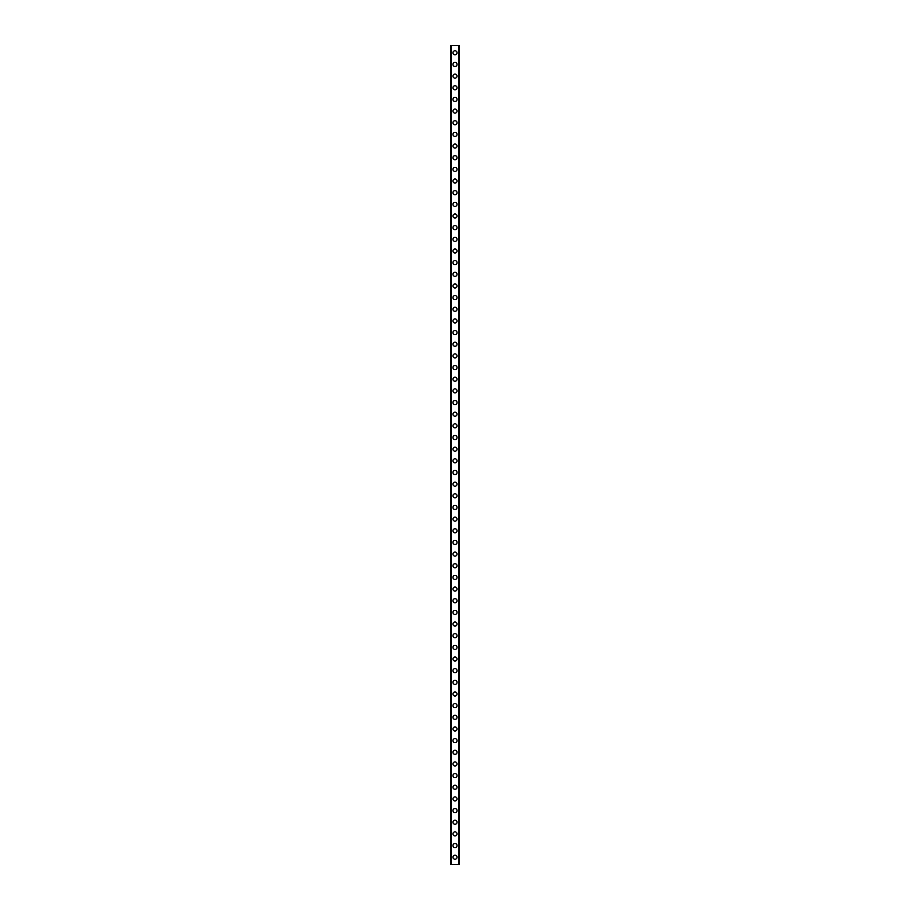 <?xml version="1.0" encoding="UTF-8"?>
<svg xmlns="http://www.w3.org/2000/svg" width="910" height="910" viewBox="0 0 910 910"><rect width="100%" height="100%" fill="white"/><g stroke="black" fill="none" stroke-linecap="round" stroke-linejoin="round"><path stroke-width="1.36" d="M452.964 857.209A2.036 2.036 0 0 1 455 855.172A2.036 2.036 0 0 1 457.036 857.209A2.036 2.036 0 0 1 455 859.256A2.036 2.036 0 0 1 452.964 857.209M452.964 845.561A2.036 2.036 0 0 1 455 843.513A2.036 2.036 0 0 1 457.036 845.561A2.036 2.036 0 0 1 455 847.597A2.036 2.036 0 0 1 452.964 845.561M452.964 833.901A2.036 2.036 0 0 1 455 831.854A2.036 2.036 0 0 1 457.036 833.901A2.036 2.036 0 0 1 455 835.937A2.036 2.036 0 0 1 452.964 833.901M452.964 822.242A2.036 2.036 0 0 1 455 820.194A2.036 2.036 0 0 1 457.036 822.242A2.036 2.036 0 0 1 455 824.278A2.036 2.036 0 0 1 452.964 822.242M452.964 810.582A2.036 2.036 0 0 1 455 808.535A2.036 2.036 0 0 1 457.036 810.582A2.036 2.036 0 0 1 455 812.619A2.036 2.036 0 0 1 452.964 810.582M452.964 798.923A2.036 2.036 0 0 1 455 796.887A2.036 2.036 0 0 1 457.036 798.923A2.036 2.036 0 0 1 455 800.959A2.036 2.036 0 0 1 452.964 798.923M452.964 787.264A2.036 2.036 0 0 1 455 785.228A2.036 2.036 0 0 1 457.036 787.264A2.036 2.036 0 0 1 455 789.3A2.036 2.036 0 0 1 452.964 787.264M452.964 775.604A2.036 2.036 0 0 1 455 773.568A2.036 2.036 0 0 1 457.036 775.604A2.036 2.036 0 0 1 455 777.64A2.036 2.036 0 0 1 452.964 775.604M452.964 763.945A2.036 2.036 0 0 1 455 761.909A2.036 2.036 0 0 1 457.036 763.945A2.036 2.036 0 0 1 455 765.992A2.036 2.036 0 0 1 452.964 763.945M452.964 752.286A2.036 2.036 0 0 1 455 750.249A2.036 2.036 0 0 1 457.036 752.286A2.036 2.036 0 0 1 455 754.333A2.036 2.036 0 0 1 452.964 752.286M452.964 740.626A2.036 2.036 0 0 1 455 738.59A2.036 2.036 0 0 1 457.036 740.626A2.036 2.036 0 0 1 455 742.674A2.036 2.036 0 0 1 452.964 740.626M452.964 728.967A2.036 2.036 0 0 1 455 726.931A2.036 2.036 0 0 1 457.036 728.967A2.036 2.036 0 0 1 455 731.014A2.036 2.036 0 0 1 452.964 728.967M452.964 717.308A2.036 2.036 0 0 1 455 715.271A2.036 2.036 0 0 1 457.036 717.308A2.036 2.036 0 0 1 455 719.355A2.036 2.036 0 0 1 452.964 717.308M452.964 705.659A2.036 2.036 0 0 1 455 703.612A2.036 2.036 0 0 1 457.036 705.659A2.036 2.036 0 0 1 455 707.696A2.036 2.036 0 0 1 452.964 705.659M452.964 694A2.036 2.036 0 0 1 455 691.953A2.036 2.036 0 0 1 457.036 694A2.036 2.036 0 0 1 455 696.036A2.036 2.036 0 0 1 452.964 694M452.964 682.341A2.036 2.036 0 0 1 455 680.293A2.036 2.036 0 0 1 457.036 682.341A2.036 2.036 0 0 1 455 684.377A2.036 2.036 0 0 1 452.964 682.341M452.964 670.681A2.036 2.036 0 0 1 455 668.634A2.036 2.036 0 0 1 457.036 670.681A2.036 2.036 0 0 1 455 672.717A2.036 2.036 0 0 1 452.964 670.681M452.964 659.022A2.036 2.036 0 0 1 455 656.986A2.036 2.036 0 0 1 457.036 659.022A2.036 2.036 0 0 1 455 661.058A2.036 2.036 0 0 1 452.964 659.022M452.964 647.363A2.036 2.036 0 0 1 455 645.327A2.036 2.036 0 0 1 457.036 647.363A2.036 2.036 0 0 1 455 649.399A2.036 2.036 0 0 1 452.964 647.363M452.964 635.703A2.036 2.036 0 0 1 455 633.667A2.036 2.036 0 0 1 457.036 635.703A2.036 2.036 0 0 1 455 637.739A2.036 2.036 0 0 1 452.964 635.703M452.964 624.044A2.036 2.036 0 0 1 455 622.008A2.036 2.036 0 0 1 457.036 624.044A2.036 2.036 0 0 1 455 626.091A2.036 2.036 0 0 1 452.964 624.044M452.964 612.385A2.036 2.036 0 0 1 455 610.348A2.036 2.036 0 0 1 457.036 612.385A2.036 2.036 0 0 1 455 614.432A2.036 2.036 0 0 1 452.964 612.385M452.964 600.725A2.036 2.036 0 0 1 455 598.689A2.036 2.036 0 0 1 457.036 600.725A2.036 2.036 0 0 1 455 602.773A2.036 2.036 0 0 1 452.964 600.725M452.964 589.066A2.036 2.036 0 0 1 455 587.03A2.036 2.036 0 0 1 457.036 589.066A2.036 2.036 0 0 1 455 591.113A2.036 2.036 0 0 1 452.964 589.066M452.964 577.418A2.036 2.036 0 0 1 455 575.37A2.036 2.036 0 0 1 457.036 577.418A2.036 2.036 0 0 1 455 579.454A2.036 2.036 0 0 1 452.964 577.418M452.964 565.758A2.036 2.036 0 0 1 455 563.711A2.036 2.036 0 0 1 457.036 565.758A2.036 2.036 0 0 1 455 567.794A2.036 2.036 0 0 1 452.964 565.758M452.964 554.099A2.036 2.036 0 0 1 455 552.051A2.036 2.036 0 0 1 457.036 554.099A2.036 2.036 0 0 1 455 556.135A2.036 2.036 0 0 1 452.964 554.099M452.964 542.44A2.036 2.036 0 0 1 455 540.392A2.036 2.036 0 0 1 457.036 542.44A2.036 2.036 0 0 1 455 544.476A2.036 2.036 0 0 1 452.964 542.44M452.964 530.78A2.036 2.036 0 0 1 455 528.744A2.036 2.036 0 0 1 457.036 530.78A2.036 2.036 0 0 1 455 532.816A2.036 2.036 0 0 1 452.964 530.78M452.964 519.121A2.036 2.036 0 0 1 455 517.085A2.036 2.036 0 0 1 457.036 519.121A2.036 2.036 0 0 1 455 521.157A2.036 2.036 0 0 1 452.964 519.121M452.964 507.462A2.036 2.036 0 0 1 455 505.425A2.036 2.036 0 0 1 457.036 507.462A2.036 2.036 0 0 1 455 509.498A2.036 2.036 0 0 1 452.964 507.462M452.964 495.802A2.036 2.036 0 0 1 455 493.766A2.036 2.036 0 0 1 457.036 495.802A2.036 2.036 0 0 1 455 497.85A2.036 2.036 0 0 1 452.964 495.802M452.964 484.143A2.036 2.036 0 0 1 455 482.107A2.036 2.036 0 0 1 457.036 484.143A2.036 2.036 0 0 1 455 486.19A2.036 2.036 0 0 1 452.964 484.143M452.964 472.483A2.036 2.036 0 0 1 455 470.447A2.036 2.036 0 0 1 457.036 472.483A2.036 2.036 0 0 1 455 474.531A2.036 2.036 0 0 1 452.964 472.483M452.964 460.824A2.036 2.036 0 0 1 455 458.788A2.036 2.036 0 0 1 457.036 460.824A2.036 2.036 0 0 1 455 462.872A2.036 2.036 0 0 1 452.964 460.824M452.964 449.176A2.036 2.036 0 0 1 455 447.128A2.036 2.036 0 0 1 457.036 449.176A2.036 2.036 0 0 1 455 451.212A2.036 2.036 0 0 1 452.964 449.176M452.964 437.517A2.036 2.036 0 0 1 455 435.469A2.036 2.036 0 0 1 457.036 437.517A2.036 2.036 0 0 1 455 439.553A2.036 2.036 0 0 1 452.964 437.517M452.964 425.857A2.036 2.036 0 0 1 455 423.81A2.036 2.036 0 0 1 457.036 425.857A2.036 2.036 0 0 1 455 427.893A2.036 2.036 0 0 1 452.964 425.857M452.964 414.198A2.036 2.036 0 0 1 455 412.15A2.036 2.036 0 0 1 457.036 414.198A2.036 2.036 0 0 1 455 416.234A2.036 2.036 0 0 1 452.964 414.198M452.964 402.538A2.036 2.036 0 0 1 455 400.502A2.036 2.036 0 0 1 457.036 402.538A2.036 2.036 0 0 1 455 404.575A2.036 2.036 0 0 1 452.964 402.538M452.964 390.879A2.036 2.036 0 0 1 455 388.843A2.036 2.036 0 0 1 457.036 390.879A2.036 2.036 0 0 1 455 392.915A2.036 2.036 0 0 1 452.964 390.879M452.964 379.22A2.036 2.036 0 0 1 455 377.184A2.036 2.036 0 0 1 457.036 379.22A2.036 2.036 0 0 1 455 381.256A2.036 2.036 0 0 1 452.964 379.22M452.964 367.56A2.036 2.036 0 0 1 455 365.524A2.036 2.036 0 0 1 457.036 367.56A2.036 2.036 0 0 1 455 369.608A2.036 2.036 0 0 1 452.964 367.56M452.964 355.901A2.036 2.036 0 0 1 455 353.865A2.036 2.036 0 0 1 457.036 355.901A2.036 2.036 0 0 1 455 357.948A2.036 2.036 0 0 1 452.964 355.901M452.964 344.242A2.036 2.036 0 0 1 455 342.205A2.036 2.036 0 0 1 457.036 344.242A2.036 2.036 0 0 1 455 346.289A2.036 2.036 0 0 1 452.964 344.242M452.964 332.582A2.036 2.036 0 0 1 455 330.546A2.036 2.036 0 0 1 457.036 332.582A2.036 2.036 0 0 1 455 334.63A2.036 2.036 0 0 1 452.964 332.582M452.964 320.934A2.036 2.036 0 0 1 455 318.887A2.036 2.036 0 0 1 457.036 320.934A2.036 2.036 0 0 1 455 322.97A2.036 2.036 0 0 1 452.964 320.934M452.964 309.275A2.036 2.036 0 0 1 455 307.227A2.036 2.036 0 0 1 457.036 309.275A2.036 2.036 0 0 1 455 311.311A2.036 2.036 0 0 1 452.964 309.275M452.964 297.615A2.036 2.036 0 0 1 455 295.568A2.036 2.036 0 0 1 457.036 297.615A2.036 2.036 0 0 1 455 299.652A2.036 2.036 0 0 1 452.964 297.615M452.964 285.956A2.036 2.036 0 0 1 455 283.909A2.036 2.036 0 0 1 457.036 285.956A2.036 2.036 0 0 1 455 287.992A2.036 2.036 0 0 1 452.964 285.956M452.964 274.297A2.036 2.036 0 0 1 455 272.261A2.036 2.036 0 0 1 457.036 274.297A2.036 2.036 0 0 1 455 276.333A2.036 2.036 0 0 1 452.964 274.297M452.964 262.637A2.036 2.036 0 0 1 455 260.601A2.036 2.036 0 0 1 457.036 262.637A2.036 2.036 0 0 1 455 264.673A2.036 2.036 0 0 1 452.964 262.637M452.964 250.978A2.036 2.036 0 0 1 455 248.942A2.036 2.036 0 0 1 457.036 250.978A2.036 2.036 0 0 1 455 253.014A2.036 2.036 0 0 1 452.964 250.978M452.964 239.319A2.036 2.036 0 0 1 455 237.282A2.036 2.036 0 0 1 457.036 239.319A2.036 2.036 0 0 1 455 241.366A2.036 2.036 0 0 1 452.964 239.319M452.964 227.659A2.036 2.036 0 0 1 455 225.623A2.036 2.036 0 0 1 457.036 227.659A2.036 2.036 0 0 1 455 229.707A2.036 2.036 0 0 1 452.964 227.659M452.964 216A2.036 2.036 0 0 1 455 213.964A2.036 2.036 0 0 1 457.036 216A2.036 2.036 0 0 1 455 218.047A2.036 2.036 0 0 1 452.964 216M452.964 204.34A2.036 2.036 0 0 1 455 202.304A2.036 2.036 0 0 1 457.036 204.34A2.036 2.036 0 0 1 455 206.388A2.036 2.036 0 0 1 452.964 204.34M452.964 192.692A2.036 2.036 0 0 1 455 190.645A2.036 2.036 0 0 1 457.036 192.692A2.036 2.036 0 0 1 455 194.729A2.036 2.036 0 0 1 452.964 192.692M452.964 181.033A2.036 2.036 0 0 1 455 178.986A2.036 2.036 0 0 1 457.036 181.033A2.036 2.036 0 0 1 455 183.069A2.036 2.036 0 0 1 452.964 181.033M452.964 169.374A2.036 2.036 0 0 1 455 167.326A2.036 2.036 0 0 1 457.036 169.374A2.036 2.036 0 0 1 455 171.41A2.036 2.036 0 0 1 452.964 169.374M452.964 157.714A2.036 2.036 0 0 1 455 155.667A2.036 2.036 0 0 1 457.036 157.714A2.036 2.036 0 0 1 455 159.75A2.036 2.036 0 0 1 452.964 157.714M452.964 146.055A2.036 2.036 0 0 1 455 144.007A2.036 2.036 0 0 1 457.036 146.055A2.036 2.036 0 0 1 455 148.091A2.036 2.036 0 0 1 452.964 146.055M452.964 134.396A2.036 2.036 0 0 1 455 132.359A2.036 2.036 0 0 1 457.036 134.396A2.036 2.036 0 0 1 455 136.432A2.036 2.036 0 0 1 452.964 134.396M452.964 122.736A2.036 2.036 0 0 1 455 120.7A2.036 2.036 0 0 1 457.036 122.736A2.036 2.036 0 0 1 455 124.772A2.036 2.036 0 0 1 452.964 122.736M452.964 111.077A2.036 2.036 0 0 1 455 109.041A2.036 2.036 0 0 1 457.036 111.077A2.036 2.036 0 0 1 455 113.113A2.036 2.036 0 0 1 452.964 111.077M452.964 99.418A2.036 2.036 0 0 1 455 97.381A2.036 2.036 0 0 1 457.036 99.418A2.036 2.036 0 0 1 455 101.465A2.036 2.036 0 0 1 452.964 99.418M452.964 87.758A2.036 2.036 0 0 1 455 85.722A2.036 2.036 0 0 1 457.036 87.758A2.036 2.036 0 0 1 455 89.806A2.036 2.036 0 0 1 452.964 87.758M452.964 76.099A2.036 2.036 0 0 1 455 74.063A2.036 2.036 0 0 1 457.036 76.099A2.036 2.036 0 0 1 455 78.146A2.036 2.036 0 0 1 452.964 76.099M452.964 64.439A2.036 2.036 0 0 1 455 62.403A2.036 2.036 0 0 1 457.036 64.439A2.036 2.036 0 0 1 455 66.487A2.036 2.036 0 0 1 452.964 64.439M452.964 52.791A2.036 2.036 0 0 1 455 50.744A2.036 2.036 0 0 1 457.036 52.791A2.036 2.036 0 0 1 455 54.828A2.036 2.036 0 0 1 452.964 52.791M459.049 45.5L450.916 45.5L450.916 864.5L459.084 864.5L459.084 45.5L459.049 864.5M451.064 45.5L451.064 864.5M458.936 45.5L458.936 864.5M450.95 45.5L450.95 864.5"/></g></svg>

